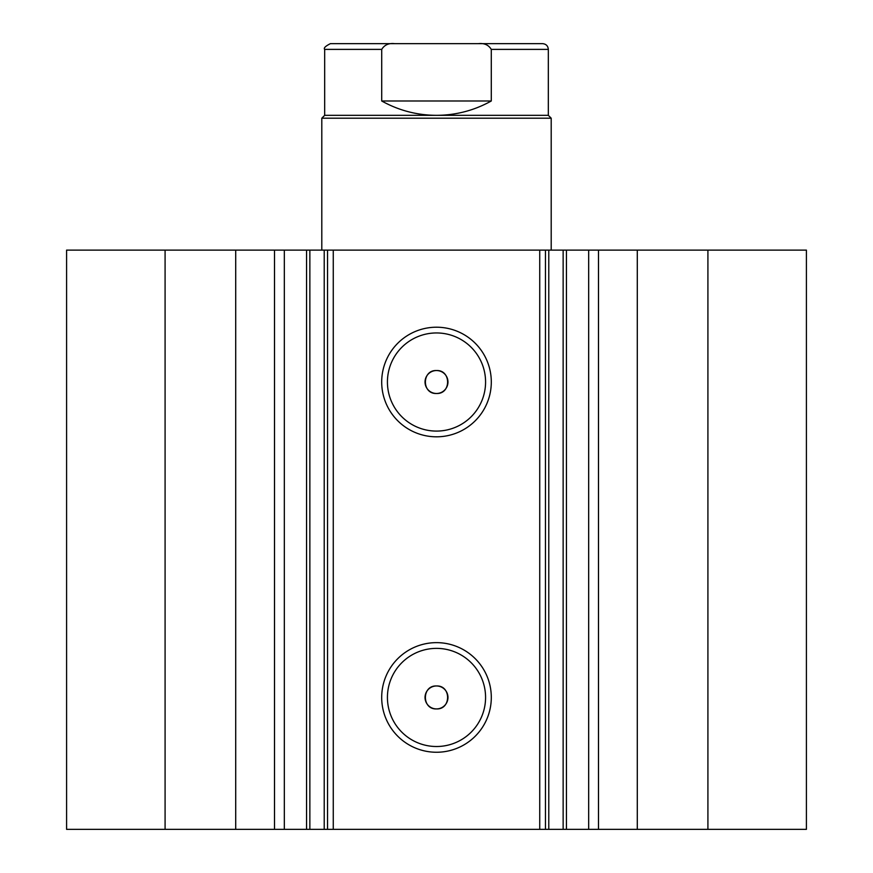 <?xml version="1.0" encoding="UTF-8"?>
<svg xmlns="http://www.w3.org/2000/svg" width="873" height="873" viewBox="0 0 873 873"><rect width="100%" height="100%" fill="white"/><g stroke="black" fill="none" stroke-linecap="round" stroke-linejoin="round"><path stroke-width="1.31" d="M235.71 829.35L235.71 250.114L165.084 250.114L165.084 829.35L306.554 829.35L306.554 250.114L333.268 250.114L333.268 829.35L324.221 829.35L324.221 250.114M284.336 829.35L284.336 250.114L306.554 250.114M548.779 829.35L806.412 829.35L806.412 250.114L548.779 250.114L548.779 829.35L333.268 829.35M436.5 436.816A54.803 54.803 0 0 1 381.697 382.014A54.803 54.803 0 0 1 436.5 327.211A54.803 54.803 0 0 1 491.303 382.014A54.803 54.803 0 0 1 436.5 436.816M436.5 332.951A49.074 49.074 0 0 0 387.426 382.014A49.074 49.074 0 0 0 436.5 431.087A49.074 49.074 0 0 0 485.574 382.014A49.074 49.074 0 0 0 436.5 332.951M436.5 752.253A54.803 54.803 0 0 1 381.697 697.44A54.803 54.803 0 0 1 436.5 642.637A54.803 54.803 0 0 1 491.303 697.44A54.803 54.803 0 0 1 436.5 752.253M436.5 648.377A49.074 49.074 0 0 0 387.426 697.44A49.074 49.074 0 0 0 436.5 746.513A49.074 49.074 0 0 0 485.574 697.44A49.074 49.074 0 0 0 436.5 648.377M436.5 685.971A11.469 11.469 0 0 0 425.031 697.44A11.469 11.469 0 0 0 436.5 708.92C451.297 709.618 451.297 685.272 436.5 685.971C421.724 685.261 421.681 709.607 436.5 708.92A11.469 11.469 0 0 0 447.969 697.44A11.469 11.469 0 0 0 436.5 685.971M436.5 370.545A11.469 11.469 0 0 0 425.031 382.014A11.469 11.469 0 0 0 436.5 393.483C451.297 394.192 451.297 369.846 436.5 370.545C421.724 369.836 421.681 394.181 436.5 393.483A11.469 11.469 0 0 0 447.969 382.014A11.469 11.469 0 0 0 436.5 370.545M309.86 250.114L309.86 829.35L324.221 829.35M309.86 829.35L306.554 829.35M165.084 829.35L66.588 829.35L66.588 250.114L165.084 250.114M235.71 250.114L284.336 250.114M539.732 829.35L539.732 250.114L333.268 250.114M539.732 250.114L548.779 250.114M707.916 829.35L707.916 250.114M545.461 250.114L545.461 829.35M327.539 829.35L327.539 250.114M588.664 829.35L588.664 250.114M493.278 43.65L379.722 43.65M324.669 115.334L548.331 115.334L551.201 118.204L321.799 118.204L324.669 115.334L324.669 49.39C323.457 48.102 325.367 46.193 330.398 43.65L394.651 43.65C388.78 42.984 384.469 44.894 381.719 49.39L324.669 49.39M548.331 115.334L548.331 49.39L491.281 49.39L491.281 100.995C474.246 110.467 455.99 115.247 436.5 115.334C417.01 115.247 398.754 110.467 381.719 100.995L381.719 49.39M491.281 49.39C488.52 44.894 484.209 42.984 478.349 43.65L394.651 43.65M491.281 100.995L381.719 100.995M478.349 43.65L542.602 43.65C546.083 43.988 547.993 45.898 548.331 49.39M637.29 829.35L637.29 250.114M598.485 829.35L598.485 250.114M563.14 829.35L563.14 250.114M274.515 829.35L274.515 250.114M566.446 829.35L566.446 250.114M321.799 250.114L321.799 118.204M551.201 250.114L551.201 118.204"/></g></svg>
